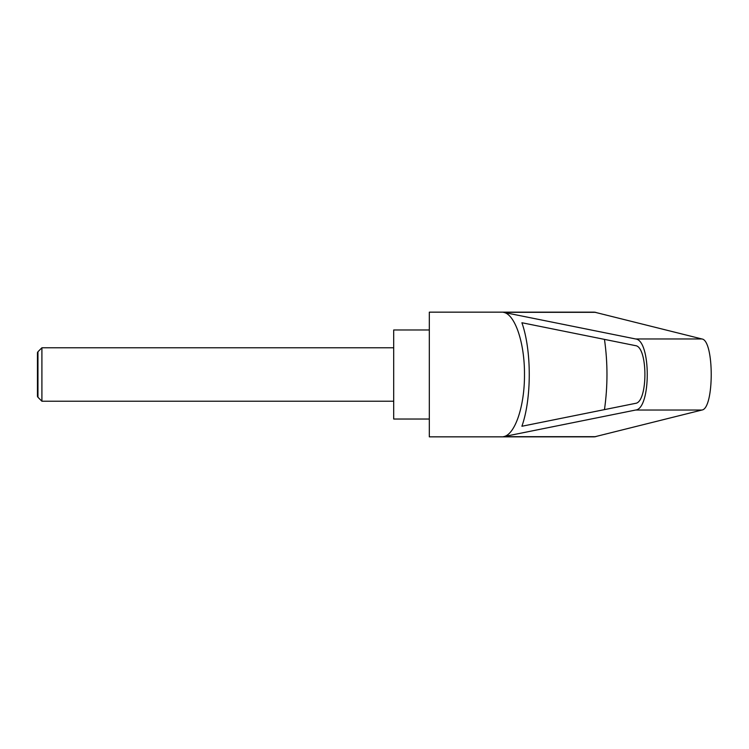 <?xml version="1.0" encoding="UTF-8"?>
<svg xmlns="http://www.w3.org/2000/svg" width="749" height="749" viewBox="0 0 749 749"><rect width="100%" height="100%" fill="white"/><g stroke="black" fill="none" stroke-linecap="round" stroke-linejoin="round"><path stroke-width="1.12" d="M37.956 397.27L37.45 396.399L37.45 352.601L37.956 351.73L37.956 397.27L41.907 401.221L41.907 347.779L393.693 347.779M429.317 374.5L429.317 436.845L594.481 436.845L701.907 410.031C714.331 408.757 714.331 340.243 701.907 338.969L594.481 312.155L429.317 312.155L429.317 374.5M503.45 312.324L635.648 338.969C651.134 340.243 651.134 408.757 635.648 410.031L503.45 436.676C514.966 434.944 524.703 406.164 524.487 374.5C524.703 342.836 514.966 314.056 503.45 312.324L595.811 312.324M429.317 329.972L393.693 329.972L393.693 419.028L429.317 419.028M635.47 345.635C648.054 346.665 648.054 402.335 635.47 403.365L521.903 426.256C531.715 398.534 531.715 350.466 521.903 322.744L635.47 345.635M604.471 339.381C607.804 362.797 607.804 386.203 604.471 409.619M503.45 436.676L595.811 436.676M635.648 338.969L701.907 338.969M635.648 410.031L701.907 410.031M37.956 351.73L41.907 347.779M41.907 401.221L393.693 401.221"/></g></svg>
